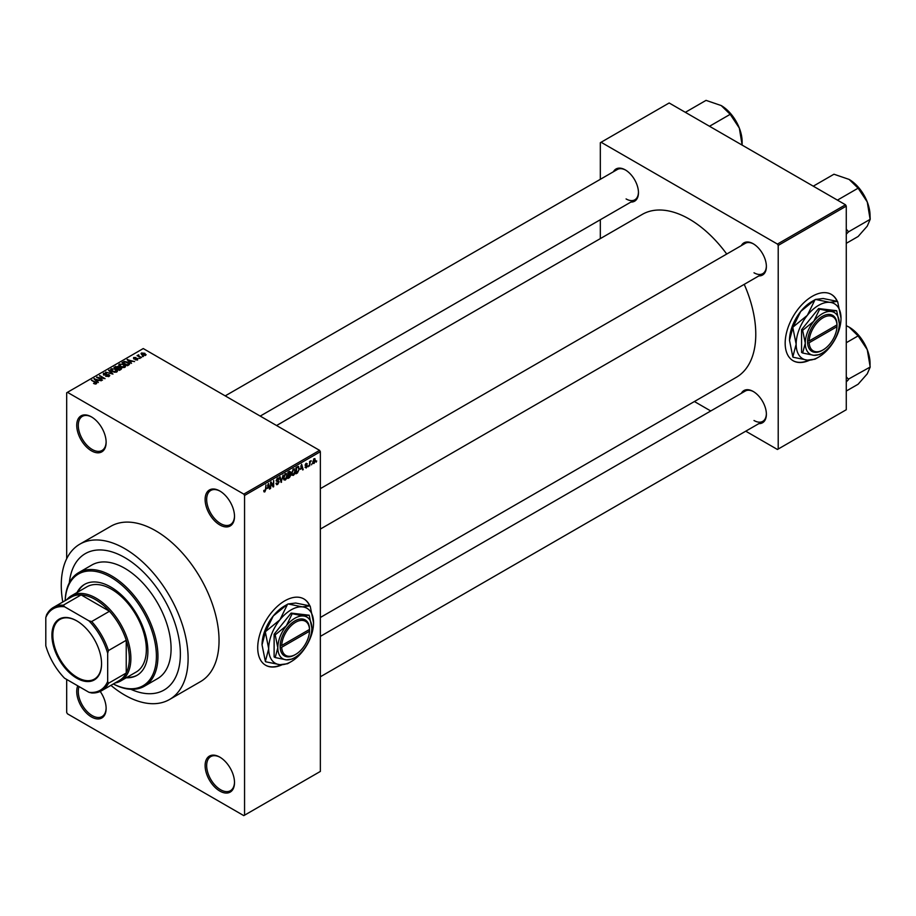 <?xml version="1.0" encoding="UTF-8"?>
<svg xmlns="http://www.w3.org/2000/svg" width="916" height="916" viewBox="0 0 916 916"><rect width="100%" height="100%" fill="white"/><g stroke="black" fill="none" stroke-linecap="round" stroke-linejoin="round"><path stroke-width="1.37" d="M219.817 524.937A20.782 12 60 0 1 205.115 499.483A20.782 12 60 0 1 219.817 490.999L219.817 490.999A20.782 12 60 0 1 234.507 516.452A20.782 12 60 0 1 219.817 524.937M220.206 491.239A19.683 11.37 -120 0 0 210.749 490.472A19.683 11.37 -120 0 0 207.726 506.25A19.683 11.37 -120 0 0 220.584 523.597A19.683 11.37 -120 0 0 230.431 524.57A19.683 11.37 -120 0 0 234.507 515.994M219.817 791.069A20.782 12 60 0 1 205.115 765.616A20.782 12 60 0 1 219.817 757.131L219.817 757.131A20.782 12 60 0 1 234.507 782.585A20.782 12 60 0 1 219.817 791.069M220.206 757.36A19.683 11.37 -120 0 0 210.749 756.605A19.683 11.37 -120 0 0 207.726 772.383A19.683 11.37 -120 0 0 220.584 789.729A19.683 11.37 -120 0 0 230.431 790.703A19.683 11.37 -120 0 0 234.507 782.127M100.222 691.454A20.782 12 60 0 1 106.13 708.457A20.782 12 60 0 1 91.428 716.942A20.782 12 60 0 1 77.768 685.832M79.085 686.588A19.683 11.37 -120 0 0 92.207 715.602A19.683 11.37 -120 0 0 102.042 716.575A19.683 11.37 -120 0 0 106.119 708.011M91.428 450.821A20.782 12 60 0 1 76.738 425.368A20.782 12 60 0 1 91.428 416.883L91.428 416.883A20.782 12 60 0 1 106.13 442.336A20.782 12 60 0 1 91.428 450.821M91.818 417.112A19.683 11.37 -120 0 0 82.36 416.356A19.683 11.37 -120 0 0 79.337 432.123A19.683 11.37 -120 0 0 92.207 449.481A19.683 11.37 -120 0 0 102.042 450.454A19.683 11.37 -120 0 0 106.119 441.878M309.871 605.9A38.277 22.099 120 0 0 303.917 598.95A38.277 22.099 120 0 0 284.784 600.85A38.277 22.099 120 0 0 259.778 634.582A38.277 22.099 120 0 0 265.64 665.256A38.277 22.099 120 0 0 282.036 664.787M309.608 605.831A38.277 22.099 120 0 0 303.769 598.858M741.342 245.602A18.595 10.74 60 0 1 753.227 243.759L753.227 243.759A18.595 10.74 60 0 1 753.227 243.77A18.595 10.74 60 0 1 766.383 266.533A18.595 10.74 60 0 1 758.837 275.911M753.628 243.999A17.496 10.099 -120 0 0 745.258 243.347L320.36 488.652M613.422 171.75A18.595 10.74 60 0 1 625.307 169.907L625.307 169.907A18.595 10.74 60 0 1 638.463 192.681A18.595 10.74 60 0 1 630.918 202.058M625.708 170.147A17.496 10.099 -120 0 0 617.338 169.494L225.21 395.884M741.342 393.319A18.595 10.74 60 0 1 753.227 391.475L753.227 391.475A18.595 10.74 60 0 1 766.383 414.25A18.595 10.74 60 0 1 758.837 423.627M753.628 391.705A17.496 10.099 -120 0 0 745.258 391.052L320.36 636.368M124.691 557.535A78.753 45.468 -120 0 0 85.314 553.63A78.753 45.468 -120 0 0 69.341 582.759A78.753 45.468 -120 0 1 85.314 553.63A78.753 45.468 -120 0 1 124.691 557.535A78.753 45.468 -120 0 1 176.135 626.933A78.753 45.468 -120 0 1 164.067 690.034A78.753 45.468 -120 0 0 176.135 626.933A78.753 45.468 -120 0 0 124.691 557.535M110.905 685.363A89.688 51.777 -120 0 0 124.691 695.061A89.688 51.777 -120 0 0 169.529 699.503A89.688 51.777 -120 0 0 183.28 627.643A89.688 51.777 -120 0 0 124.691 548.604A89.688 51.777 -120 0 0 79.841 544.161A89.688 51.777 -120 0 0 62.78 602.007M169.529 699.503L200.467 681.641A89.688 51.777 -120 0 0 214.218 609.781A89.688 51.777 -120 0 0 155.628 530.742A89.688 51.777 -120 0 0 110.779 526.299L79.841 544.161M320.36 617.476L736.304 377.335A94.062 54.307 -120 0 0 744.227 284.349M726.732 254.041A94.062 54.307 -120 0 0 689.267 219.073A94.062 54.307 -120 0 0 642.242 214.413L276.563 425.528M837.338 301.364A38.277 22.099 120 0 0 831.385 294.425A38.277 22.099 120 0 0 812.24 296.326A38.277 22.099 120 0 0 787.233 330.058A38.277 22.099 120 0 0 793.096 360.732A38.277 22.099 120 0 0 809.504 360.251M837.075 301.295A38.277 22.099 120 0 0 831.224 294.334M312.058 463.645L311.566 464.824L312.058 463.645M310.089 463.313L309.597 465.958L309.597 461.412L310.089 461.847L311.142 460.679L309.597 463.027M308.692 465.591L308.2 466.771L308.692 465.591M306.15 465.099L307.421 465.832L306.23 467.984L305.028 467.217L306.265 467.309L306.929 466.221L305.097 465.225L306.207 463.29L307.352 463.931L305.589 464.847L307.421 465.832L306.31 465.065M305.039 467.297L306.23 467.984L305.028 467.217M305.52 466.851L306.265 467.309M306.322 465.912L305.097 465.225L306.322 465.912M306.207 463.29L307.352 463.931L306.23 463.278M306.86 464.286L305.749 463.645M300.562 469.313L301.627 464.309L303.207 469.645L302.692 469.942L302.257 468.328L300.173 469.084M293.429 468.958L295.33 471.076L294.837 473.606L293.429 475.37L292.021 475.209L291.528 473.343L293.429 468.958L294.563 468.855M291.632 474.328L293.429 475.37L292.021 475.209M285.345 473.629L287.246 475.748L286.754 478.278L285.345 480.041L283.926 479.881L283.445 478.015L285.345 473.629L286.479 473.526M283.536 478.999L285.345 480.041L283.926 479.881M263.819 491.308L264.827 491.892L264.048 491.892L263.762 490.552L264.85 491.148L265.377 490.369L265.938 484.908L265.938 489.155L264.827 491.892L264.048 491.892M264.255 490.186L264.85 491.148M243.793 494.125L319.581 450.363L320.36 451.702L320.36 771.421L244.561 815.183L244.561 495.464L243.793 494.125L67.452 392.323L66.685 392.769L66.685 558.737M320.36 451.702L244.561 495.464M267.369 488.468L268.445 483.465L270.014 488.812L269.499 489.11L269.075 487.484L266.98 488.251M271.067 483.201L270.575 488.48L270.575 482.228L271.102 481.93L273.186 485.743L273.678 480.442L273.678 486.694L273.14 487.003L270.575 482.915M276.002 483.568L277.628 484.495L275.991 483.327L277.663 483.74L278.659 482.102L276.128 480.66L277.537 478.141L279.014 479.148L277.548 478.862L276.621 480.396L279.151 481.805L277.628 484.495L276.506 484.644M276.483 482.961L277.663 483.74M278.659 482.102L276.128 480.66M277.537 478.141L278.556 478.003M278.521 479.515L276.998 478.541M276.815 480.969L277.559 480.911M278.407 480.74L279.151 481.805L277.594 480.9M283.113 474.992L281.086 482.411L279.632 477.007L280.136 476.709L281.304 481.564L283.113 474.992M289.96 473.538L290.967 474.877L289.467 477.58L287.945 478.461L287.945 472.209L289.479 471.328L290.83 472.118L290.578 473.79M289.479 471.328L290.83 472.118L289.467 471.328M298.192 466.404L299.337 468.717L297.471 472.954L296.028 473.79L296.028 467.538L298.639 466.484M312.825 462.66L314.131 463.416L312.768 461.859L314.131 458.71L315.505 460.221L314.131 463.416L313.306 463.496M314.131 458.71L314.978 458.63M316.707 460.966L316.215 462.145L316.707 460.966M66.685 679.432L66.685 712.476L67.452 713.816L243.793 815.629L244.561 815.183M143.457 356.473L142.198 356.313L143.457 356.473M140.079 358.431L138.82 358.259L140.079 358.431M131.526 363.366L127.095 359.667L134.606 361.591L132.041 361.202L130.335 362.186L131.526 363.366M122.641 367.602L120.294 366.812L119.343 364.064L124.026 364.579L125.481 365.988L124.897 367.27L122.641 367.602M118.691 364.992L119.343 364.064L119.343 366.148M125.481 366.698L124.897 367.27M114.546 372.274L112.21 371.472L111.26 368.736L115.943 369.251L117.397 370.648L116.813 371.942L114.546 372.274M110.607 369.663L111.26 368.736L111.26 370.82M117.397 371.369L116.813 371.942M109.096 376.396L105.638 376.281L108.5 376.007L108.569 374.896L103.531 374.907L103.451 373.247L106.542 373.327L104.092 373.602L104.046 374.633L109.05 374.61L109.096 376.396L109.771 375.549M108.5 376.659L108.569 374.896M103.531 374.907L103.451 373.247L103.451 374.862M104.092 373.602L104.046 375.136M98.344 382.522L93.913 378.835L101.413 380.747L98.859 380.358L97.153 381.342L98.344 382.522M319.581 450.363L143.251 348.561L67.452 392.323M95.138 384.01L93.535 383.426L95.802 382.865L91.428 380.266L95.596 382.098L96.294 383.793L95.138 384.01M95.688 384.01L95.802 382.865M96.73 383.22L96.294 383.793M102.466 380.14L96.558 377.3L103.508 378.308L99.661 375.514L105.065 378.64L98.138 377.644L102.466 380.14M112.966 374.083L105.615 372.079L112.061 373.877L108.592 370.362L109.107 370.064L112.966 374.083M120.866 369.526L119.343 370.396L113.927 367.27L118.175 366.4L118.782 367.362L120.775 367.74L120.866 369.526L121.588 368.713M118.164 367.179L118.164 368.163L118.175 366.4L118.782 367.854M128.87 364.9L127.427 365.736L122.011 362.61L124.278 361.419L128 362.244L129.625 364.007L128.87 364.9M137.698 359.885L135.236 359.851L137.171 359.541L137.228 358.809L133.61 358.832L133.599 357.538L135.866 357.538L134.022 358.5L137.618 358.465L137.618 359.931M137.171 360.103L137.228 358.809M133.61 358.832L133.599 357.538L133.599 358.82M134.183 357.858L134.022 359.003M141.488 357.618L137.056 355.626L138.751 354.813L138.74 355.923L141.488 357.618M138.179 356.267L138.076 355.557M138.751 354.813L138.74 356.587M145.61 355.316L142.198 354.939L141.522 352.969L144.9 353.324L145.61 355.316L146.102 354.629M141.03 353.656L141.522 352.969L141.522 354.481M845.502 204.783L846.269 206.123L778.211 245.419L777.444 244.08L845.502 204.783L669.161 102.981L600.323 142.713L600.323 179.307M600.323 219.726L600.323 238.607M778.211 245.419L778.211 449.035L777.444 449.481L745.75 431.184M710.747 410.975L694.397 401.529M778.211 449.035L846.269 409.738L846.269 206.123M777.444 244.08L601.102 142.266M792.947 360.641A38.277 22.099 120 0 0 808.839 360.24M754.005 272.785A17.496 10.099 -120 0 0 762.753 273.655A17.496 10.099 -120 0 0 766.371 266.075M626.086 198.932A17.496 10.099 -120 0 0 634.834 199.803A17.496 10.099 -120 0 0 638.452 192.223M754.005 420.501A17.496 10.099 -120 0 0 762.753 421.371A17.496 10.099 -120 0 0 766.371 413.792M130.851 689.301A78.753 45.468 -120 0 0 164.067 690.034L164.067 690.034A78.753 45.468 -120 0 1 130.851 689.301M265.491 665.165A38.277 22.099 120 0 0 281.372 664.764M91.921 380.552L91.921 379.98M94.428 379.361L94.428 378.537M97.153 382.132L97.153 381.342M95.573 379.705L96.684 380.884L98.058 380.094L94.772 378.984L95.573 380.518M96.684 381.663L96.684 380.884M94.772 379.705L94.772 378.984M98.058 380.827L98.058 380.094M97.085 377.61L97.085 377.003M99.661 376.087L99.661 375.514M109.05 376.419L109.05 374.61M109.107 370.888L109.107 370.064M115.943 369.846L115.943 369.251M116.172 372.205L115.427 369.526L113.996 368.93L111.901 369.102L111.397 370.934M111.901 369.102L112.714 371.198L116.172 371.575L116.664 370.888L116.664 372.022M115.462 367.121L115.462 366.389M120.775 369.572L120.775 367.74M115.05 367.362L116.676 368.289L118.061 367.43L117.775 366.732L115.908 366.858L115.05 367.923M116.676 368.862L116.676 368.289M118.061 368.221L117.775 366.732M117.305 368.656L119.206 369.755L120.683 368.816L120.294 368.026L118.278 368.095L117.305 369.228M120.683 369.629L120.294 368.026M120.248 369.881L120.248 369.148M124.026 365.186L124.026 364.579M124.267 367.534L123.511 364.854L122.08 364.27L119.985 364.431L119.481 366.263M119.985 364.431L120.797 366.526L124.267 366.915L124.748 366.217L124.748 367.35M124.278 362.049L124.278 361.419M128 362.839L128 362.244M123.145 362.69L127.29 365.083L128.618 363.4L124.816 361.843L123.145 363.251M127.29 365.656L127.29 365.083M128.171 365.301L128.618 363.4M127.61 360.194L127.61 359.37M130.335 362.976L130.335 362.186M128.755 360.549L129.877 361.728L131.24 360.938L127.954 359.828L128.755 361.362M129.877 362.496L129.877 361.728M127.954 360.549L127.954 359.828M131.24 361.66L131.24 360.938M137.549 355.912L137.549 355.339M142.69 356.599L142.69 356.026M144.9 353.931L144.9 353.324M145.06 355.534L144.442 353.633L142.072 353.301L141.808 354.687M142.072 353.301L142.678 354.652L145.323 354.584L145.323 355.454M269.315 488.411L270.014 488.812M268.445 487.117L269.075 487.484M267.999 485.56L267.541 487.644L268.903 486.854L268.228 484.243L267.598 485.331M272.121 485.137L273.186 485.743M272.659 486.11L273.678 486.694M277.399 478.221L279.014 479.148M280.914 481.759L281.567 482.137M286.536 474.717L285.345 474.351L283.937 477.74L285.345 479.308L286.754 476.011L286.536 474.717L284.807 474.041M283.502 478.805L285.345 479.308M289.399 473.973L290.967 474.877M288.437 472.656L288.437 474.522L290.338 472.507L287.945 472.37M290.338 472.507L288.666 471.797M288.437 475.255L288.437 477.442L290.475 475.164L287.945 474.969M288.78 474.328L290.475 475.164M294.631 470.045L293.441 469.69L292.021 473.068L293.429 474.648L294.837 471.339L294.631 470.045L292.891 469.37M291.586 474.133L293.429 474.648M296.841 472.587L297.471 472.954M296.521 467.984L296.521 472.77L298.65 470.641L298.845 469.003L298.101 467.206L296.028 467.698M296.761 467.114L297.391 467.481M297.356 466.771L298.33 467.263L297.425 466.736M302.498 469.244L303.207 469.645M301.627 467.962L302.257 468.328M301.181 466.404L300.723 468.488L302.097 467.687L301.41 465.088L300.78 466.164M305.12 464.916L306.803 465.889M310.375 461.046L311.005 461.412M309.597 461.996L310.18 462.328M313.879 458.882L314.646 459.328L313.261 461.572L314.154 462.763L315.012 460.553L313.661 459.099M312.78 462.317L314.154 462.763M126.236 677.771A52.498 30.308 -120 0 0 137.011 675.332A52.498 30.308 -120 0 0 145.06 633.265A52.498 30.308 -120 0 0 110.767 587.007A52.498 30.308 -120 0 0 84.512 584.408A52.498 30.308 -120 0 0 77.024 592.515M127.015 677.325A52.498 30.308 -120 0 0 137.4 675.115M113.332 683.954A64.532 37.258 -120 0 0 156.384 654.722A64.532 37.258 -120 0 0 110.767 577.183A64.532 37.258 -120 0 0 65.208 600.61M65.173 600.621A65.62 37.888 60 0 1 78.73 572.592A65.62 37.888 60 0 1 111.534 575.843A65.62 37.888 60 0 1 154.415 633.666A65.62 37.888 60 0 1 144.35 686.256A65.62 37.888 60 0 1 113.298 683.977M144.35 686.256L157.495 678.664A65.62 37.888 -120 0 0 167.559 626.086A65.62 37.888 -120 0 0 124.691 568.252A65.62 37.888 -120 0 0 91.875 565L78.73 572.592M66.845 599.659A49.224 28.419 60 0 1 71.459 595.732L86.928 586.801A49.224 28.419 60 0 1 111.534 589.24A49.224 28.419 60 0 1 143.697 632.612A49.224 28.419 60 0 1 136.152 672.046L120.683 680.977A49.224 28.419 60 0 1 114.969 683.015M84.902 584.19A52.498 30.308 -120 0 0 77.791 592.08M837.43 200.123L858.12 188.181L867.257 201.955A29.587 17.083 -120 0 1 870.051 215.661L870.2 219.313L867.257 226.126L858.12 236.5L846.269 243.335M846.269 234.198L848.548 231.817L870.2 219.313M848.548 231.817L846.269 229.149M813.271 186.177L833.961 174.223L849.132 179.421A29.587 17.083 -120 0 1 867.257 201.955L870.051 218.935M849.132 179.421L858.12 188.181M848.399 232.023A33.961 19.614 -120 0 0 848.399 231.439M51.914 635.189A35.106 20.267 60 0 1 76.738 620.853A35.106 20.267 60 0 1 101.562 663.848A35.106 20.267 60 0 1 76.738 678.183A35.106 20.267 60 0 1 51.914 635.189M76.967 620.991A34.453 19.889 -120 0 0 59.975 619.411A34.453 19.889 -120 0 0 52.842 635.189A34.453 19.889 -120 0 0 67.876 669.859A34.453 19.889 -120 0 0 94.428 679.088A34.453 19.889 -120 0 0 101.562 663.585M71.459 595.732A49.224 28.419 60 0 1 109.393 608.911A49.224 28.419 60 0 1 130.874 658.444A49.224 28.419 60 0 1 120.683 680.977M107.676 681.47L108.443 683.302A48.124 27.789 60 0 1 101.573 690.744L119.355 680.485A48.124 27.789 -120 0 0 126.236 673.031A48.124 27.789 -120 0 0 129.328 658.444A48.124 27.789 -120 0 0 126.236 640.295A48.124 27.789 -120 0 0 109.473 611.27L81.123 594.896A48.124 27.789 -120 0 0 71.23 597.129L53.449 607.4A48.124 27.789 60 0 1 63.33 605.167L64.532 606.747A47.037 27.159 -120 0 0 45.8 617.567L45.8 645.746A47.037 27.159 -120 0 0 64.532 678.195L88.944 692.29A47.037 27.159 -120 0 0 107.676 681.47L107.676 653.291A47.037 27.159 -120 0 0 88.944 620.842L64.532 606.747M88.944 620.842L91.692 621.529L109.473 611.27A48.124 27.789 -120 0 0 81.123 594.896L63.33 605.167M108.443 683.302L126.236 673.031L126.236 640.295L108.443 650.566L107.676 653.291M45.8 617.567L46.579 614.842A48.124 27.789 60 0 1 53.449 607.4M101.573 690.744A48.124 27.789 60 0 1 91.692 692.977L88.944 692.29M91.692 621.529A48.124 27.789 60 0 1 108.443 650.566M846.269 381.903L848.399 379.728A33.961 19.614 -120 0 0 848.399 379.442A33.961 19.614 -120 0 0 848.399 379.155L846.269 376.865M846.269 391.052L858.12 384.216L867.257 373.831L870.2 367.03L848.399 379.155M846.269 342.733L858.12 335.886L867.257 349.672L870.2 367.03M846.269 325.672L849.132 327.126L858.12 335.886M870.051 366.652L870.051 363.366A29.587 17.083 -120 0 0 867.257 349.672A29.587 17.083 -120 0 0 849.132 327.126M709.511 126.271L730.201 114.328L739.338 128.103A29.587 17.083 -120 0 1 742.132 141.808L742.143 145.117M685.351 112.325L706.041 100.371L721.213 105.558A29.587 17.083 -120 0 1 739.338 128.103L742.132 145.083M721.213 105.558L730.201 114.328M280.159 647.268L281.704 647.268L309.505 631.227L309.528 628.536L309.505 629.441L281.704 645.482L280.159 645.482L280.159 647.268A20.782 12 120 0 0 294.837 654.871A20.782 12 120 0 0 295.227 654.642M309.505 629.441A19.683 11.37 120 0 0 295.605 622.285A19.683 11.37 120 0 0 281.704 645.482M309.505 628.548A20.782 12 120 0 0 294.837 620.945A20.782 12 120 0 0 280.159 645.482L280.136 645.505M311.852 628.09A24.068 13.889 120 0 0 303.345 615.987A24.068 13.889 120 0 0 286.33 625.811A24.068 13.889 120 0 0 277.823 647.727A24.068 13.889 120 0 0 286.33 659.841A24.068 13.889 120 0 0 303.345 650.017A24.068 13.889 120 0 0 311.852 628.09L309.219 615.22L303.345 615.987L292.204 613.697L286.33 625.811L275.189 634.868L277.823 647.727L275.189 657.551L286.33 659.841L292.204 659.073L293.841 658.1M275.189 657.551L274.113 656.932L274.113 634.25L291.128 613.079L309.219 615.22M292.204 613.697L291.128 613.079M275.189 634.868L274.113 634.25M279.907 619.811A31.716 18.309 120 0 0 268.697 648.711A31.716 18.309 120 0 0 279.907 664.673A31.716 18.309 120 0 0 291.128 661.661A31.716 18.309 120 0 0 302.337 651.723A31.716 18.309 120 0 0 313.547 622.811A31.716 18.309 120 0 0 302.337 606.861A31.716 18.309 120 0 0 279.907 619.811L265.617 631.525L273.254 615.976L287.544 604.251L279.907 619.811M265.365 661.409L262.045 644.875L265.365 632.177L268.697 648.711L265.365 661.409A36.422 21.034 120 0 0 265.617 661.764L279.907 664.673L287.544 663.734A36.422 21.034 120 0 0 287.796 663.585A36.422 21.034 120 0 0 288.048 663.436M313.547 622.811L310.226 606.278A36.422 21.034 120 0 0 309.974 605.923L302.337 606.861L288.048 603.965L295.685 603.026L309.974 605.923M265.617 631.525A36.422 21.034 120 0 0 265.365 632.177M262.045 644.875A31.716 18.309 -60 0 1 273.254 615.976A31.716 18.309 -60 0 1 284.475 606.026L287.796 604.102M281.704 647.268A19.683 11.37 120 0 0 295.605 654.425A19.683 11.37 120 0 0 309.505 631.227M308.761 629.876L309.528 630.322M807.603 342.756L809.172 342.744L836.972 326.703L836.995 324.001L836.972 324.917L809.172 340.958L807.603 340.97L807.603 342.756A20.782 12 120 0 0 822.293 350.347A20.782 12 120 0 0 822.683 350.118M836.972 324.917A19.683 11.37 120 0 0 823.072 317.749A19.683 11.37 120 0 0 809.172 340.958M836.972 324.012A20.782 12 120 0 0 822.293 316.409A20.782 12 120 0 0 807.626 340.958L807.626 340.958M839.308 323.554A24.068 13.889 120 0 0 830.801 311.451A24.068 13.889 120 0 0 813.786 321.276A24.068 13.889 120 0 0 805.279 343.202A24.068 13.889 120 0 0 813.786 355.305A24.068 13.889 120 0 0 830.801 345.481A24.068 13.889 120 0 0 839.308 323.554L836.674 310.696L830.801 311.451L819.66 309.173L813.786 321.276L802.645 330.344L805.279 343.202L802.645 353.026L813.786 355.305L819.66 354.549L821.297 353.565M802.645 353.026L801.569 352.408L801.569 329.714L818.583 308.555L836.674 310.696M819.66 309.173L818.583 308.555M802.645 330.344L801.569 329.714M807.374 315.287A31.716 18.309 120 0 0 796.153 344.187A31.716 18.309 120 0 0 807.374 360.137A31.716 18.309 120 0 0 818.583 357.137A31.716 18.309 120 0 0 829.793 347.198A31.716 18.309 120 0 0 841.014 318.287A31.716 18.309 120 0 0 829.793 302.337A31.716 18.309 120 0 0 807.374 315.287L793.084 327.001L800.721 311.44L815.011 299.727L807.374 315.287M792.832 356.885L789.5 340.351L792.832 327.653L796.153 344.187L792.832 356.885A36.422 21.034 120 0 0 793.084 357.24L807.374 360.137L815.011 359.198A36.422 21.034 120 0 0 815.263 359.061A36.422 21.034 120 0 0 815.515 358.912M841.014 318.287L837.682 301.753A36.422 21.034 120 0 0 837.43 301.398L829.793 302.337L815.515 299.44L823.152 298.501L837.43 301.398M793.084 327.001A36.422 21.034 120 0 0 792.832 327.653M789.5 340.351A31.716 18.309 -60 0 1 800.721 311.44A31.716 18.309 -60 0 1 811.931 301.501L815.251 299.578M809.172 342.744A19.683 11.37 120 0 0 823.072 349.901A19.683 11.37 120 0 0 836.972 326.703M836.216 325.34L836.995 325.787M95.596 382.693L95.596 382.098M117.592 368.484L117.592 367.751M123.397 362.541L123.397 361.809M135.293 359.015L135.293 358.396M276.14 480.877L277.434 481.621M280.536 480.362L281.109 480.694M288.838 477.213L289.467 477.58M95.905 383.094L95.905 383.953M108.981 375.423L108.981 376.465M103.657 374.129L103.657 374.976M120.775 368.587L120.775 369.583M128.824 363.858L128.824 364.934M137.492 359.152L137.492 359.988M133.839 358.248L133.839 358.935M138.579 355.626L138.579 356.507M264.506 491.182L263.762 490.758M276.838 483.843L275.991 483.35M278.441 481.541L277.411 480.946M278.224 478.747L277.353 478.244M286.193 474.293L285.197 473.721M290.12 471.9L289.296 471.431M290.223 474.488L289.353 473.996M294.276 469.622L293.292 469.049M306.665 463.851L305.967 463.45M320.36 529.07L762.753 273.655M762.753 421.371L320.36 676.787M634.834 199.803L260.213 416.093M291.128 661.661L287.796 663.585M295.605 654.425L294.837 654.871M818.583 357.137L815.263 359.061M823.072 349.901L822.293 350.347"/></g></svg>
